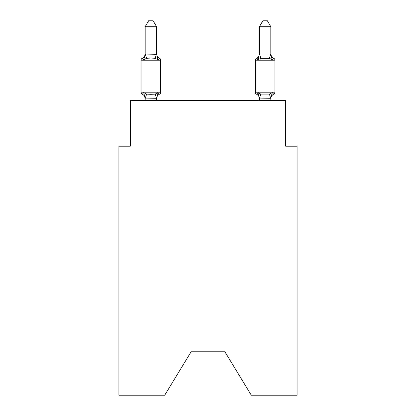 <?xml version="1.0" encoding="UTF-8"?>
<svg xmlns="http://www.w3.org/2000/svg" width="416" height="416" viewBox="0 0 416 416"><rect width="100%" height="100%" fill="white"/><g stroke="black" fill="none" stroke-linecap="round" stroke-linejoin="round"><path stroke-width="0.62" d="M224.905 351.796L251.29 395.2L297.086 395.2L297.086 146.208L285.667 146.208L285.667 100.521L130.333 100.521L130.333 146.208L118.914 146.208L118.914 395.2L164.71 395.2L191.095 351.796L224.905 351.796L191.095 351.796M156.603 26.738L145.179 26.738L148.611 20.8L153.171 20.8L156.603 26.738L156.603 54.304L158.028 59.758L159.432 58.152A2.283 2.283 0 0 1 160.716 60.206L160.716 92.186A2.283 2.283 0 0 1 159.432 94.24L158.028 92.633L159.432 94.24L158.028 92.633L159.432 94.24L158.028 92.633L159.432 94.24L158.028 92.633L159.432 94.24L158.028 92.633L159.432 94.24L158.028 92.633L159.432 94.24L158.028 92.633L159.432 94.24L158.028 92.633L159.432 94.24L158.028 92.633L159.432 94.24L158.028 92.633L159.432 94.24L158.028 92.633L159.432 94.24L158.028 92.633L159.432 94.24L158.028 92.633L156.603 98.29L145.179 98.082L145.179 98.758A5.023 5.023 0 0 0 142.355 94.24A2.283 2.283 0 0 1 141.071 92.186A2.283 2.283 0 0 0 142.355 94.24A2.283 2.283 0 0 1 141.071 92.186A2.283 2.283 0 0 0 142.355 94.24L143.754 92.633L142.355 94.24A2.283 2.283 0 0 1 141.071 92.186A2.283 2.283 0 0 0 142.355 94.24A2.283 2.283 0 0 1 141.071 92.186A2.283 2.283 0 0 0 142.355 94.24A2.283 2.283 0 0 1 141.071 92.186A2.283 2.283 0 0 0 142.355 94.24A2.283 2.283 0 0 1 141.071 92.186A2.283 2.283 0 0 0 142.355 94.24A2.283 2.283 0 0 1 141.071 92.186A2.283 2.283 0 0 0 142.355 94.24A2.283 2.283 0 0 1 141.071 92.186A2.283 2.283 0 0 0 142.355 94.24A2.283 2.283 0 0 1 141.071 92.186A2.283 2.283 0 0 0 142.355 94.24A2.283 2.283 0 0 1 141.071 92.186A2.283 2.283 0 0 0 142.355 94.24A2.283 2.283 0 0 1 141.071 92.186A2.283 2.283 0 0 0 142.355 94.24A2.283 2.283 0 0 1 141.071 92.186A2.283 2.283 0 0 0 142.355 94.24A2.283 2.283 0 0 1 141.071 92.186A2.283 2.283 0 0 0 142.355 94.24A2.283 2.283 0 0 1 141.071 92.186A2.283 2.283 0 0 0 142.355 94.24A2.283 2.283 0 0 1 141.071 92.186A2.283 2.283 0 0 0 142.355 94.24A2.283 2.283 0 0 1 141.071 92.186A2.283 2.283 0 0 0 142.355 94.24A2.283 2.283 0 0 1 141.071 92.186A2.283 2.283 0 0 0 142.355 94.24A2.283 2.283 0 0 1 141.071 92.186A2.283 2.283 0 0 0 142.355 94.24A2.283 2.283 0 0 1 141.071 92.186A2.283 2.283 0 0 0 142.355 94.24A2.283 2.283 0 0 1 141.071 92.186A2.283 2.283 0 0 0 142.355 94.24A2.283 2.283 0 0 1 141.071 92.186A2.283 2.283 0 0 0 142.355 94.24L143.754 92.633L142.355 94.24A2.283 2.283 0 0 1 141.071 92.186A2.283 2.283 0 0 0 142.355 94.24L143.754 92.633L142.355 94.24A2.283 2.283 0 0 1 141.071 92.186A2.283 2.283 0 0 0 142.355 94.24L143.754 92.633L142.355 94.24A2.283 2.283 0 0 1 141.071 92.186A2.283 2.283 0 0 0 142.355 94.24L143.754 92.633L142.355 94.24A2.283 2.283 0 0 1 141.071 92.186A2.283 2.283 0 0 0 142.355 94.24L143.754 92.633L142.355 94.24A2.283 2.283 0 0 1 141.071 92.186A2.283 2.283 0 0 0 142.355 94.24L143.754 92.633L142.355 94.24L143.754 92.633L142.355 94.24L143.754 92.633L142.355 94.24L143.754 92.633L142.355 94.24L143.754 92.633L142.355 94.24L143.754 92.633L142.355 94.24L143.754 92.633L142.355 94.24L143.754 92.633L142.355 94.24L143.754 92.633L142.355 94.24L143.754 92.633L142.355 94.24L143.754 92.633L146.609 94.099L150.894 94.328L155.178 94.099L158.028 92.633L159.432 94.24A2.283 2.283 0 0 0 160.716 92.186A2.283 2.283 0 0 1 159.432 94.24L158.777 93.928L159.432 94.24A2.283 2.283 0 0 0 160.716 92.186A2.283 2.283 0 0 1 159.432 94.24A2.283 2.283 0 0 0 160.716 92.186A2.283 2.283 0 0 1 159.432 94.24L158.777 93.928L159.432 94.24A2.283 2.283 0 0 0 160.716 92.186A2.283 2.283 0 0 1 159.432 94.24A2.283 2.283 0 0 0 160.716 92.186A2.283 2.283 0 0 1 159.432 94.24L158.777 93.928L159.432 94.24A2.283 2.283 0 0 0 160.716 92.186A2.283 2.283 0 0 1 159.432 94.24A2.283 2.283 0 0 0 160.716 92.186A2.283 2.283 0 0 1 159.432 94.24L158.777 93.928L159.432 94.24A2.283 2.283 0 0 0 160.716 92.186A2.283 2.283 0 0 1 159.432 94.24A2.283 2.283 0 0 0 160.716 92.186A2.283 2.283 0 0 1 159.432 94.24L158.777 93.928L159.432 94.24A2.283 2.283 0 0 0 160.716 92.186A2.283 2.283 0 0 1 159.432 94.24A2.283 2.283 0 0 0 160.716 92.186A2.283 2.283 0 0 1 159.432 94.24L158.777 93.928L159.432 94.24A2.283 2.283 0 0 0 160.716 92.186A2.283 2.283 0 0 1 159.432 94.24A2.283 2.283 0 0 0 160.716 92.186A2.283 2.283 0 0 1 159.432 94.24L158.777 93.928L159.432 94.24A2.283 2.283 0 0 0 160.716 92.186A2.283 2.283 0 0 1 159.432 94.24A2.283 2.283 0 0 0 160.716 92.186A2.283 2.283 0 0 1 159.432 94.24L158.777 93.928L159.432 94.24A2.283 2.283 0 0 0 160.716 92.186A2.283 2.283 0 0 1 159.432 94.24A2.283 2.283 0 0 0 160.716 92.186A2.283 2.283 0 0 1 159.432 94.24L158.777 93.928L159.432 94.24A2.283 2.283 0 0 0 160.716 92.186A2.283 2.283 0 0 1 159.432 94.24A2.283 2.283 0 0 0 160.716 92.186A2.283 2.283 0 0 1 159.432 94.24L158.777 93.928L159.432 94.24A2.283 2.283 0 0 0 160.716 92.186A2.283 2.283 0 0 1 159.432 94.24A2.283 2.283 0 0 0 160.716 92.186A2.283 2.283 0 0 1 159.432 94.24L158.777 93.928L159.432 94.24A2.283 2.283 0 0 0 160.716 92.186A2.283 2.283 0 0 1 159.432 94.24A2.283 2.283 0 0 0 160.716 92.186A2.283 2.283 0 0 1 159.432 94.24L158.777 93.928L159.432 94.24A2.283 2.283 0 0 0 160.716 92.186A2.283 2.283 0 0 1 159.432 94.24A2.283 2.283 0 0 0 160.716 92.186A2.283 2.283 0 0 1 159.432 94.24L158.777 93.928M158.028 59.758L155.178 58.287L150.894 58.058L146.609 58.287L143.754 59.758L142.355 58.152A2.283 2.283 0 0 0 141.071 60.206A2.283 2.283 0 0 1 142.355 58.152A2.283 2.283 0 0 0 141.071 60.206A2.283 2.283 0 0 1 142.355 58.152A2.283 2.283 0 0 0 141.071 60.206A2.283 2.283 0 0 1 142.355 58.152A2.283 2.283 0 0 0 141.071 60.206A2.283 2.283 0 0 1 142.355 58.152A2.283 2.283 0 0 0 141.071 60.206A2.283 2.283 0 0 1 142.355 58.152A2.283 2.283 0 0 0 141.071 60.206A2.283 2.283 0 0 1 142.355 58.152A2.283 2.283 0 0 0 141.071 60.206A2.283 2.283 0 0 1 142.355 58.152A2.283 2.283 0 0 0 141.071 60.206A2.283 2.283 0 0 1 142.355 58.152A2.283 2.283 0 0 0 141.071 60.206A2.283 2.283 0 0 1 142.355 58.152A2.283 2.283 0 0 0 141.071 60.206A2.283 2.283 0 0 1 142.355 58.152A2.283 2.283 0 0 0 141.071 60.206A2.283 2.283 0 0 1 142.355 58.152A2.283 2.283 0 0 0 141.071 60.206A2.283 2.283 0 0 1 142.355 58.152A2.283 2.283 0 0 0 141.071 60.206A2.283 2.283 0 0 1 142.355 58.152A2.283 2.283 0 0 0 141.071 60.206A2.283 2.283 0 0 1 142.355 58.152A2.283 2.283 0 0 0 141.071 60.206A2.283 2.283 0 0 1 142.355 58.152A2.283 2.283 0 0 0 141.071 60.206A2.283 2.283 0 0 1 142.355 58.152A2.283 2.283 0 0 0 141.071 60.206A2.283 2.283 0 0 1 142.355 58.152A2.283 2.283 0 0 0 141.071 60.206A2.283 2.283 0 0 1 142.355 58.152A2.283 2.283 0 0 0 141.071 60.206A2.283 2.283 0 0 1 142.355 58.152A2.283 2.283 0 0 0 141.071 60.206A2.283 2.283 0 0 1 142.355 58.152A2.283 2.283 0 0 0 141.071 60.206A2.283 2.283 0 0 1 142.355 58.152A2.283 2.283 0 0 0 141.071 60.206A2.283 2.283 0 0 1 142.355 58.152A2.283 2.283 0 0 0 141.071 60.206A2.283 2.283 0 0 1 142.355 58.152L143.754 59.758L142.355 58.152A2.283 2.283 0 0 0 141.071 60.206A2.283 2.283 0 0 1 142.355 58.152L143.754 59.758L142.355 58.152A2.283 2.283 0 0 0 141.071 60.206A2.283 2.283 0 0 1 142.355 58.152L143.754 59.758L142.355 58.152A2.283 2.283 0 0 0 141.071 60.206A2.283 2.283 0 0 1 142.355 58.152L143.754 59.758L145.272 54.07L156.603 54.304L156.603 53.633L156.603 54.304M156.603 98.082L157.139 95.394L156.603 98.082M273.645 94.24L272.246 92.633L273.645 94.24A2.283 2.283 0 0 0 274.929 92.186A2.283 2.283 0 0 1 273.645 94.24A2.283 2.283 0 0 0 274.929 92.186A2.283 2.283 0 0 1 273.645 94.24A2.283 2.283 0 0 0 274.929 92.186A2.283 2.283 0 0 1 273.645 94.24A2.283 2.283 0 0 0 274.929 92.186A2.283 2.283 0 0 1 273.645 94.24A2.283 2.283 0 0 0 274.929 92.186A2.283 2.283 0 0 1 273.645 94.24A2.283 2.283 0 0 0 274.929 92.186A2.283 2.283 0 0 1 273.645 94.24A2.283 2.283 0 0 0 274.929 92.186A2.283 2.283 0 0 1 273.645 94.24A2.283 2.283 0 0 0 274.929 92.186A2.283 2.283 0 0 1 273.645 94.24A2.283 2.283 0 0 0 274.929 92.186A2.283 2.283 0 0 1 273.645 94.24A2.283 2.283 0 0 0 274.929 92.186A2.283 2.283 0 0 1 273.645 94.24A2.283 2.283 0 0 0 274.929 92.186A2.283 2.283 0 0 1 273.645 94.24A2.283 2.283 0 0 0 274.929 92.186A2.283 2.283 0 0 1 273.645 94.24A2.283 2.283 0 0 0 274.929 92.186A2.283 2.283 0 0 1 273.645 94.24A5.023 5.023 0 0 0 270.821 98.758L270.821 98.758M259.397 54.101L270.821 54.101L270.821 26.738L259.397 26.738L259.397 54.304L257.972 59.758L256.568 58.152L257.972 59.758L258.502 57.949L257.972 59.758L256.568 58.152L257.972 59.758L256.568 58.152L257.972 59.758L258.502 57.949L257.972 59.758L256.568 58.152L257.972 59.758L256.568 58.152L257.972 59.758L258.502 57.949L257.972 59.758L256.568 58.152L257.972 59.758L256.568 58.152L257.972 59.758L258.502 57.949L257.972 59.758L256.568 58.152L257.972 59.758L256.568 58.152L257.972 59.758L258.502 57.949L257.972 59.758L256.568 58.152L257.972 59.758L256.568 58.152L257.972 59.758L258.502 57.949L257.972 59.758L256.568 58.152L257.972 59.758L256.568 58.152L257.972 59.758L258.502 57.949L257.972 59.758L256.568 58.152L257.972 59.758L256.568 58.152L257.972 59.758L258.502 57.949L257.972 59.758L256.568 58.152L257.972 59.758L256.568 58.152L257.972 59.758L258.502 57.949L257.972 59.758L256.568 58.152L257.972 59.758L256.568 58.152L257.972 59.758L258.502 57.949L257.972 59.758L256.568 58.152L257.972 59.758L256.568 58.152L257.972 59.758L258.502 57.949L257.972 59.758L256.568 58.152L257.972 59.758L256.568 58.152L257.972 59.758L258.502 57.949L257.972 59.758L256.568 58.152L257.972 59.758L256.568 58.152L257.972 59.758L258.502 57.949L257.972 59.758L260.822 58.287L269.391 58.287L272.246 59.758L271.055 56.025L272.246 59.758L273.645 58.152L272.246 59.758L271.055 56.025L272.246 59.758L273.645 58.152L272.246 59.758L271.055 56.025L272.246 59.758L273.645 58.152L272.246 59.758L271.055 56.025L272.246 59.758L273.645 58.152L272.246 59.758L271.055 56.025L272.246 59.758L273.645 58.152L272.246 59.758L271.055 56.025L272.246 59.758L273.645 58.152L272.246 59.758L271.055 56.025L272.246 59.758L273.645 58.152L272.246 59.758L271.055 56.025L272.246 59.758L273.645 58.152L272.246 59.758L271.055 56.025L272.246 59.758L273.645 58.152L272.246 59.758L271.055 56.025L272.246 59.758L273.645 58.152L272.246 59.758L271.055 56.025L272.246 59.758L271.055 56.025L272.246 59.758L271.055 56.025L272.246 59.758L273.645 58.152A2.283 2.283 0 0 1 274.929 60.206L274.929 92.186L255.284 92.186A2.283 2.283 0 0 0 256.568 94.24A2.283 2.283 0 0 1 255.284 92.186A2.283 2.283 0 0 0 256.568 94.24A5.023 5.023 0 0 1 259.397 98.758L259.397 98.082L259.397 98.758A5.023 5.023 0 0 0 256.568 94.24A2.283 2.283 0 0 1 255.284 92.186A2.283 2.283 0 0 0 256.568 94.24L257.972 92.633L256.568 94.24A2.283 2.283 0 0 1 255.284 92.186A2.283 2.283 0 0 0 256.568 94.24L257.972 92.633L256.568 94.24A5.023 5.023 0 0 1 259.397 98.758A5.023 5.023 0 0 0 256.568 94.24A2.283 2.283 0 0 1 255.284 92.186A2.283 2.283 0 0 0 256.568 94.24A2.283 2.283 0 0 1 255.284 92.186A2.283 2.283 0 0 0 256.568 94.24A5.023 5.023 0 0 1 259.397 98.758A5.023 5.023 0 0 0 256.568 94.24A2.283 2.283 0 0 1 255.284 92.186A2.283 2.283 0 0 0 256.568 94.24A2.283 2.283 0 0 1 255.284 92.186A2.283 2.283 0 0 0 256.568 94.24A5.023 5.023 0 0 1 259.397 98.758A5.023 5.023 0 0 0 256.568 94.24A2.283 2.283 0 0 1 255.284 92.186A2.283 2.283 0 0 0 256.568 94.24A2.283 2.283 0 0 1 255.284 92.186A2.283 2.283 0 0 0 256.568 94.24A5.023 5.023 0 0 1 259.397 98.758A5.023 5.023 0 0 0 256.568 94.24A2.283 2.283 0 0 1 255.284 92.186A2.283 2.283 0 0 0 256.568 94.24A2.283 2.283 0 0 1 255.284 92.186A2.283 2.283 0 0 0 256.568 94.24A5.023 5.023 0 0 1 259.397 98.758A5.023 5.023 0 0 0 256.568 94.24A2.283 2.283 0 0 1 255.284 92.186A2.283 2.283 0 0 0 256.568 94.24A2.283 2.283 0 0 1 255.284 92.186A2.283 2.283 0 0 0 256.568 94.24A5.023 5.023 0 0 1 259.397 98.758A5.023 5.023 0 0 0 256.568 94.24A2.283 2.283 0 0 1 255.284 92.186A2.283 2.283 0 0 0 256.568 94.24A2.283 2.283 0 0 1 255.284 92.186A2.283 2.283 0 0 0 256.568 94.24A5.023 5.023 0 0 1 259.397 98.758A5.023 5.023 0 0 0 256.568 94.24A2.283 2.283 0 0 1 255.284 92.186A2.283 2.283 0 0 0 256.568 94.24A2.283 2.283 0 0 1 255.284 92.186A2.283 2.283 0 0 0 256.568 94.24A5.023 5.023 0 0 1 259.397 98.758A5.023 5.023 0 0 0 256.568 94.24A2.283 2.283 0 0 1 255.284 92.186A2.283 2.283 0 0 0 256.568 94.24A2.283 2.283 0 0 1 255.284 92.186A2.283 2.283 0 0 0 256.568 94.24A5.023 5.023 0 0 1 259.397 98.758A5.023 5.023 0 0 0 256.568 94.24A2.283 2.283 0 0 1 255.284 92.186A2.283 2.283 0 0 0 256.568 94.24A2.283 2.283 0 0 1 255.284 92.186A2.283 2.283 0 0 0 256.568 94.24A5.023 5.023 0 0 1 259.397 98.758A5.023 5.023 0 0 0 256.568 94.24A2.283 2.283 0 0 1 255.284 92.186A2.283 2.283 0 0 0 256.568 94.24A2.283 2.283 0 0 1 255.284 92.186A2.283 2.283 0 0 0 256.568 94.24A5.023 5.023 0 0 1 259.397 98.758A5.023 5.023 0 0 0 256.568 94.24A2.283 2.283 0 0 1 255.284 92.186A2.283 2.283 0 0 0 256.568 94.24A2.283 2.283 0 0 1 255.284 92.186A2.283 2.283 0 0 0 256.568 94.24L257.972 92.633L256.568 94.24A5.023 5.023 0 0 1 259.397 98.758A5.023 5.023 0 0 0 256.568 94.24A2.283 2.283 0 0 1 255.284 92.186L255.284 60.206A2.283 2.283 0 0 1 256.568 58.152L257.223 58.464M259.397 100.521L259.397 98.082L257.972 92.633L256.568 94.24L257.972 92.633L256.568 94.24L257.972 92.633L256.568 94.24L257.972 92.633L256.568 94.24L257.972 92.633L256.568 94.24L257.972 92.633L256.568 94.24L257.972 92.633L256.568 94.24L257.972 92.633L256.568 94.24L257.972 92.633L256.568 94.24L257.972 92.633L256.568 94.24L257.972 92.633L256.568 94.24L257.972 92.633L256.568 94.24L257.972 92.633L260.822 94.099L269.391 94.099L272.246 92.633L270.821 98.29L259.397 98.082M273.645 58.152A5.023 5.023 0 0 1 270.821 53.633A5.023 5.023 0 0 0 273.645 58.152A2.283 2.283 0 0 1 274.929 60.206A2.283 2.283 0 0 0 273.645 58.152A5.023 5.023 0 0 1 270.821 53.633A5.023 5.023 0 0 0 273.645 58.152A2.283 2.283 0 0 1 274.929 60.206A2.283 2.283 0 0 0 273.645 58.152A5.023 5.023 0 0 1 270.821 53.633A5.023 5.023 0 0 0 273.645 58.152A2.283 2.283 0 0 1 274.929 60.206A2.283 2.283 0 0 0 273.645 58.152A5.023 5.023 0 0 1 270.821 53.633A5.023 5.023 0 0 0 273.645 58.152A2.283 2.283 0 0 1 274.929 60.206A2.283 2.283 0 0 0 273.645 58.152A5.023 5.023 0 0 1 270.821 53.633A5.023 5.023 0 0 0 273.645 58.152A2.283 2.283 0 0 1 274.929 60.206A2.283 2.283 0 0 0 273.645 58.152A5.023 5.023 0 0 1 270.821 53.633A5.023 5.023 0 0 0 273.645 58.152A2.283 2.283 0 0 1 274.929 60.206A2.283 2.283 0 0 0 273.645 58.152A5.023 5.023 0 0 1 270.821 53.633A5.023 5.023 0 0 0 273.645 58.152A2.283 2.283 0 0 1 274.929 60.206A2.283 2.283 0 0 0 273.645 58.152A5.023 5.023 0 0 1 270.821 53.633A5.023 5.023 0 0 0 273.645 58.152A2.283 2.283 0 0 1 274.929 60.206A2.283 2.283 0 0 0 273.645 58.152A5.023 5.023 0 0 1 270.821 53.633A5.023 5.023 0 0 0 273.645 58.152A2.283 2.283 0 0 1 274.929 60.206A2.283 2.283 0 0 0 273.645 58.152A5.023 5.023 0 0 1 270.821 53.633A5.023 5.023 0 0 0 273.645 58.152A2.283 2.283 0 0 1 274.929 60.206A2.283 2.283 0 0 0 273.645 58.152A5.023 5.023 0 0 1 270.821 53.633A5.023 5.023 0 0 0 273.645 58.152A2.283 2.283 0 0 1 274.929 60.206A2.283 2.283 0 0 0 273.645 58.152A5.023 5.023 0 0 1 270.821 53.633A5.023 5.023 0 0 0 273.645 58.152A2.283 2.283 0 0 1 274.929 60.206A2.283 2.283 0 0 0 273.645 58.152A5.023 5.023 0 0 1 270.821 53.633A5.023 5.023 0 0 0 273.645 58.152A2.283 2.283 0 0 1 274.929 60.206L255.284 60.206A2.283 2.283 0 0 1 256.568 58.152L257.972 59.758M160.716 60.206L141.071 60.206L141.071 92.186L160.716 92.186A2.283 2.283 0 0 1 159.432 94.24A5.023 5.023 0 0 0 156.603 98.758M145.179 26.738L145.179 54.101M156.603 100.521L156.603 98.29M145.179 100.521L145.179 98.29M143.754 92.633L145.179 98.758M145.179 53.633A5.023 5.023 0 0 1 142.355 58.152L143.754 59.758M158.028 92.633L159.432 94.24M156.603 53.633A5.023 5.023 0 0 0 159.432 58.152M270.821 54.101L272.246 59.758M270.821 100.521L270.821 98.29M259.397 53.633A5.023 5.023 0 0 1 256.568 58.152M259.397 26.738L262.829 20.8L267.389 20.8L270.821 26.738M146.609 94.099L145.272 98.316M155.178 94.099L156.51 98.316M145.272 54.07L146.609 58.287M156.51 54.07L155.178 58.287M270.728 98.316L269.391 94.099M259.49 98.316L260.822 94.099M269.391 58.287L270.728 54.07M260.822 58.287L259.49 54.07"/></g></svg>
